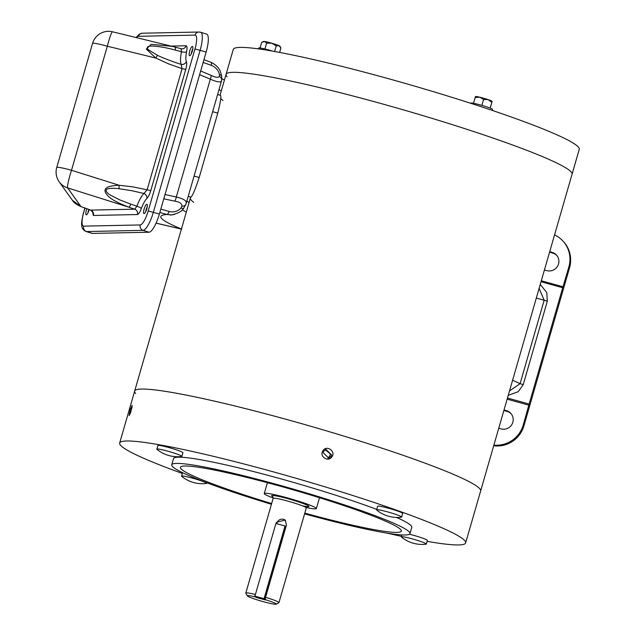 <?xml version="1.0" encoding="UTF-8"?>
<svg xmlns="http://www.w3.org/2000/svg" width="636" height="636" viewBox="0 0 636 636"><rect width="100%" height="100%" fill="white"/><g stroke="black" fill="none" stroke-linecap="round" stroke-linejoin="round"><path stroke-width="0.95" d="M189.687 51.118A4.881 1.264 107.4 0 1 192.47 46.436A4.881 1.264 107.4 0 1 192.334 51.063A4.881 1.264 107.4 0 1 189.552 55.745A4.881 1.264 107.4 0 1 189.687 51.118M192.819 48.813A4.881 1.264 -72.6 0 0 191.682 51.747A4.881 1.264 -72.6 0 0 191.198 53.996M89.183 209.578A4.881 1.264 107.4 0 1 89.032 210.126A4.881 1.264 107.4 0 1 86.25 214.817A4.881 1.264 107.4 0 1 86.377 210.182A4.881 1.264 107.4 0 1 86.862 208.743M88.825 209.451A4.881 1.264 -72.6 0 0 88.38 210.81A4.881 1.264 -72.6 0 0 87.895 213.068M144.126 208.966A4.881 1.264 107.4 0 1 146.908 204.283A4.881 1.264 107.4 0 1 146.773 208.91A4.881 1.264 107.4 0 1 143.99 213.601A4.881 1.264 107.4 0 1 144.126 208.966M147.258 206.66A4.881 1.264 -72.6 0 0 146.121 209.594A4.881 1.264 -72.6 0 0 145.636 211.852M185.76 69.435C186.73 65.786 186.936 63.179 186.38 61.605A4.341 4.054 -26.9 0 1 181.204 64.363L182.087 68.656L185.76 69.435L150.788 190.593L147.123 189.814L143.943 193.471A4.341 3.808 -133.3 0 1 146.868 198.496C148.283 197.081 149.587 194.449 150.788 190.593M92.49 211.621L93.365 215.469A4.341 4.174 88.8 0 0 90.702 210.111L90.551 210.055M182.174 48.845L181.022 48.702L181.506 51.747A4.341 1.495 -168.2 0 0 186.61 51.731C187.31 47.899 187.135 45.911 186.078 45.76A4.341 4.174 -91.2 0 1 182.174 48.845L182.174 48.845A4.341 4.174 -91.2 0 1 181.212 48.749M141.367 208.481A4.341 0.795 20.3 0 0 136.915 206.223L134.705 209.18A4.341 4.174 -91.2 0 1 137.368 214.547C138.608 214.213 139.944 212.193 141.367 208.481A15.55 4.015 107.4 0 1 146.868 198.496M92.482 233.42L86.48 231.544L143.044 230.351A18.873 4.881 -72.6 0 0 153.387 212.178L200.149 50.172A18.873 4.881 -72.6 0 0 200.658 32.269L206.66 34.145A18.873 4.881 107.4 0 1 206.144 52.049L159.382 214.054A18.873 4.881 107.4 0 1 149.047 232.235L92.482 233.42A18.873 4.881 107.4 0 1 92.053 233.364L86.059 231.488A18.873 4.881 -72.6 0 0 86.48 231.544A4.341 4.174 -91.2 0 1 83.682 226.138A14.533 3.76 107.4 0 1 83.745 212.305L84.978 208.059M130.762 204.116L119.727 199.879L110.918 195.403C108.557 194.147 103.294 190.14 108.088 188.741C111.173 188.161 114.814 188.153 119.011 188.717L131.565 190.649L143.943 193.471A19.867 5.136 107.4 0 0 136.915 206.223L130.762 204.116A4.341 0.771 109 0 1 128.973 207.209L134.705 209.18L90.702 210.111L80.971 206.581A4.341 1.447 109.9 0 1 80.828 206.557L80.828 206.557A4.341 1.447 109.9 0 1 80.708 206.485M175.226 50.061L181.506 51.747A19.867 5.136 107.4 0 0 181.204 64.363C176.204 62.988 162.077 57.717 157.513 55.316L148.315 49.743C144.921 45.8 151.233 45.943 154.063 46.126C160.948 46.722 167.999 48.034 175.226 50.061A4.341 0.795 105 0 0 175.242 47.144L172.054 46.333L175.178 47.144A4.341 0.795 105 0 1 175.242 47.144L181.133 48.726M157.513 55.316A4.341 0.517 117.4 0 0 155.86 58.067L168.325 63.767L182.087 68.656L147.123 189.814L132.797 186.857L119.147 185.267L71.51 170.281L107.325 46.213L155.86 58.067L146.328 49.091L151.241 44.305L172.046 46.333L112.572 31.8A16.703 1.685 103.7 0 0 107.325 46.213A16.703 1.399 -163.9 0 0 92.554 43.391L56.747 167.459A16.703 1.399 16.1 0 1 71.51 170.281A16.703 1.773 107.5 0 0 67.647 187.906A16.703 16.504 144.5 0 1 59.196 181.801L72.258 200.094M119.011 188.717L119.147 185.267C104.988 185.823 101.466 189.568 108.581 196.508C111.912 199.736 118.709 203.305 128.973 207.209L67.647 187.906L80.971 206.581L72.377 200.261C73.657 202.479 76.471 204.577 80.828 206.557L90.622 210.103L92.753 212.257L92.737 211.669M275.913 523.476L285.023 525.988L264.043 598.683L254.925 596.163L275.913 523.476L254.925 596.163M285.023 525.988L285.485 526.155L264.504 598.85L264.043 598.683M285.485 526.155L285.969 526.68M264.504 598.85L265.53 599.971L256.046 597.387L254.559 596.099M189.083 202.502A188.733 15.797 16.1 0 1 186.841 201.079M193.654 202.312A180.06 15.065 16.1 0 1 190.395 197.955A180.06 15.065 16.1 0 1 191.023 197.128C192.676 195.483 195.403 188.94 199.203 177.492L194.06 176.077M223.029 100.544A180.06 15.065 16.1 0 1 220.716 98.501M212.647 111.69L217.79 113.105C220.605 101.633 221.471 95.718 220.398 95.352M217.79 113.105L199.203 177.492M181.657 476.3A13.014 1.089 -163.9 0 0 181.761 476.396A32.539 32.539 0 0 0 206.303 483.479A13.014 1.089 -163.9 0 0 206.597 483.344A13.014 1.089 -163.9 0 0 206.517 483.169A13.014 1.089 -163.9 0 0 193.535 478.447A13.014 1.089 -163.9 0 0 181.578 476.125A13.014 1.089 -163.9 0 0 181.657 476.3M279.625 52.422L280.905 47.986L278.942 45.649A8.681 0.723 -163.9 0 0 271.803 43.216L276.247 45.887L278.942 45.649A8.681 0.723 -163.9 0 1 279.967 46.261L280.905 47.986M274.625 51.5L276.247 45.887M266.619 43.113L271.803 43.216A8.681 0.723 -163.9 0 0 264.504 41.491L266.619 43.113L264.926 48.972M261.65 42.437L263.352 41.467A8.681 0.723 -163.9 0 1 264.504 41.491L261.65 42.437L260.045 47.978M376.695 510.024A13.014 1.089 -163.9 0 0 376.798 510.12A32.539 32.539 0 0 0 401.34 517.203A13.014 1.089 -163.9 0 0 401.634 517.068A13.014 1.089 -163.9 0 0 401.555 516.893A13.014 1.089 -163.9 0 0 388.58 512.171A13.014 1.089 -163.9 0 0 376.623 509.849A13.014 1.089 -163.9 0 0 376.695 510.024M401.634 517.068L402.683 513.435A13.014 1.089 -163.9 0 0 402.604 513.26A13.014 1.089 -163.9 0 0 389.622 508.538A13.014 1.089 -163.9 0 0 377.665 506.216L376.623 509.849M571.025 171.807A180.06 15.065 16.1 0 1 572.058 174.24A180.06 15.065 -163.9 0 0 571.025 171.807A180.06 15.065 -163.9 0 0 391.466 106.466A180.06 15.065 -163.9 0 0 226.066 74.372A180.06 15.065 16.1 0 1 391.466 106.466A180.06 15.065 16.1 0 1 571.025 171.807M182.357 473.454A180.06 15.065 16.1 0 1 120.689 445.462A180.06 15.065 16.1 0 1 119.655 443.038A180.06 15.065 16.1 0 1 285.055 475.132A180.06 15.065 16.1 0 1 464.614 540.473A180.06 15.065 16.1 0 1 465.647 542.898L480.641 490.976A180.06 15.065 -163.9 0 0 479.608 488.551A180.06 15.065 16.1 0 1 480.641 490.976L579.253 149.309A180.06 15.065 -163.9 0 0 578.219 146.884A180.06 15.065 -163.9 0 0 398.661 81.543A180.06 15.065 -163.9 0 0 233.261 49.449L220.056 95.193M227.1 76.797A180.06 15.065 16.1 0 1 226.066 74.372M167.976 451.226A13.014 1.089 -163.9 0 0 156.869 449.143A13.014 1.089 -163.9 0 0 157.044 449.406A32.539 32.539 0 0 0 181.586 456.497A13.014 1.089 -163.9 0 0 181.88 456.362A13.014 1.089 -163.9 0 0 167.976 451.226M181.88 456.362L182.93 452.729A13.014 1.089 -163.9 0 0 169.025 447.593A13.014 1.089 -163.9 0 0 157.919 445.51L156.869 449.143M163.786 198.806L174.59 201.135C179.463 201.827 181.92 203.488 181.968 206.12A4.341 3.299 15.8 0 0 186.014 203.949L186.173 202.884C186.73 200.268 181.57 198.241 176.323 196.977L165.01 194.552M199.609 74.69L210.325 79.166C216.176 81.726 219.81 82.489 221.225 81.448L221.566 80.78A4.341 3.721 -163.6 0 0 219.412 76.4C218.18 77.878 215.35 77.505 210.921 75.263L200.674 70.993M174.59 201.135A4.341 1.153 -77.9 0 0 176.323 196.977L210.325 79.166A4.341 1.081 -67.3 0 0 210.921 75.263M203.154 62.423L211.271 65.341C215.691 67.138 218.426 70.214 219.46 74.571L219.412 76.4M211.271 65.341A4.341 1.439 -70.1 0 0 210.953 62.272L210.953 62.272A4.341 1.439 -70.1 0 0 210.81 62.241M174.661 214.38L171.442 214.944L166.871 214.467A4.341 1.471 -74.3 0 0 169.096 211.454L160.813 209.101M181.968 206.12L180.942 208.02C177.834 211.438 173.882 212.583 169.096 211.454M219.46 74.571A4.341 2.79 -9.1 0 1 221.725 76.558L221.566 80.78A15.185 1.272 -163.9 0 0 221.566 80.78L221.566 80.78A15.185 15.185 0 0 0 221.574 80.748M219.046 89.501L221.241 91.091M186.308 212.13L182.206 209.769M170.376 215.048L171.434 214.936C178.16 213.465 182.317 211.112 183.915 207.869A4.341 2.25 -141.5 0 1 183.907 207.869A4.341 2.25 -141.5 0 1 180.942 208.02M183.907 207.869L186.014 203.949A15.185 1.272 16.1 0 1 186.014 203.957L221.566 80.78M272.757 51.166A11.392 0.954 -163.9 0 0 258.606 48.034L258.359 48.877M475.148 97.499L479.735 97.205A8.681 0.723 -163.9 0 0 475.474 96.569L473.478 103.286M490.205 108.12L492.105 101.426L490.149 108.096M481.881 105.361L483.575 99.486L488.074 99.606L491.827 102.301M492.089 101.363A8.681 0.723 -163.9 0 0 488.074 99.606A8.681 0.723 -163.9 0 0 479.735 97.205L483.575 99.486M492.328 110.433L492.614 109.448A11.392 0.954 -163.9 0 0 492.55 109.297A11.392 0.954 -163.9 0 0 481.19 105.163A11.392 0.954 -163.9 0 0 470.727 103.135L470.688 103.286M331.658 457.133C328.136 462.173 319.351 456.712 322.73 451.186C325.91 444.238 336.683 451.314 331.658 457.133M330.855 456.624L328.717 458.095L323.016 452.45L323.35 451.616L325.99 449.406L331.674 455.05L330.855 456.624M130.754 412.239L129.076 415.626L130.149 409.703L132.169 405.347L130.754 412.239M129.998 414.131L132.137 407M327.882 458.27L330.052 455.559L330.203 453.786L325.203 449.732M271.437 504.284A123.98 10.375 16.1 0 1 172.451 466.49A123.98 10.375 16.1 0 1 171.736 464.821A123.98 10.375 16.1 0 1 285.628 486.914A123.98 10.375 16.1 0 1 409.258 531.911A123.98 10.375 16.1 0 1 409.974 533.58L411.77 527.347A123.98 10.375 -163.9 0 0 411.063 525.678A123.98 10.375 -163.9 0 0 396.53 517.434M409.974 533.58A123.98 10.375 16.1 0 1 304.58 513.848M465.647 542.898A180.06 15.065 16.1 0 1 427.122 541.355M401.483 536.331A180.06 15.065 16.1 0 1 386.688 533.063M304.787 513.117A114.973 9.62 -163.9 0 0 401.324 531.084A114.973 9.62 -163.9 0 0 400.664 529.534A114.973 9.62 -163.9 0 0 286.001 487.804A114.973 9.62 -163.9 0 0 180.386 467.317A114.973 9.62 -163.9 0 0 181.045 468.859A114.973 9.62 -163.9 0 0 271.651 503.553M376.75 509.404A123.98 10.375 -163.9 0 0 248.286 470.243A123.98 10.375 -163.9 0 0 173.541 458.588L171.736 464.821M479.608 488.551A180.06 15.065 -163.9 0 0 300.041 423.202A180.06 15.065 -163.9 0 0 134.649 391.108A180.06 15.065 16.1 0 1 300.041 423.202A180.06 15.065 16.1 0 1 479.608 488.551M412.438 538.923A13.014 1.089 -163.9 0 0 401.332 536.84A13.014 1.089 -163.9 0 0 401.507 537.102A32.539 32.539 0 0 0 426.056 544.185A13.014 1.089 -163.9 0 0 426.343 544.058A13.014 1.089 -163.9 0 0 412.438 538.923M426.343 544.058L427.392 540.425A13.014 1.089 -163.9 0 0 413.487 535.289A13.014 1.089 -163.9 0 0 409.425 534.232M273.218 497.956A27.117 2.266 16.1 0 1 264.417 493.91A27.117 2.266 16.1 0 1 264.266 493.544A27.117 2.266 16.1 0 1 289.173 498.378A27.117 2.266 16.1 0 1 316.211 508.22A27.117 2.266 16.1 0 1 316.37 508.585A27.117 2.266 16.1 0 1 306.441 507.544M276.143 523.539L276.501 522.275L285.254 520.065L286.446 525.018L265.586 597.299A17.244 1.447 16.1 0 1 278.854 602.403A17.244 1.447 16.1 0 1 278.95 602.634A17.244 1.447 16.1 0 1 278.862 602.737L276.183 604.2A15.073 1.264 16.1 0 1 261.809 601.251A15.073 1.264 16.1 0 1 247.38 595.956A15.073 1.264 16.1 0 1 247.317 595.868A15.073 1.264 16.1 0 1 255.29 596.902L265.236 599.645A15.073 1.264 16.1 0 1 276.183 603.906A15.073 1.264 16.1 0 1 276.183 604.2M265.586 597.299L265.236 599.645M247.317 595.868L245.838 593.205A17.244 1.447 16.1 0 1 245.814 593.07A17.244 1.447 16.1 0 1 255.052 594.406M285.564 520.439A5.207 5.144 -42.5 0 0 277.097 522.919L276.859 523.73M135.683 393.533A180.06 15.065 16.1 0 1 134.649 391.108L119.655 443.038M554.568 234.851A27.555 27.197 137.5 0 1 568.886 266.866L562.725 287.726L541.037 281.732M549.703 251.705L552.048 252.349A9.548 9.421 137.5 0 1 557.454 266.412A9.548 9.421 137.5 0 1 546.769 270.626L544.424 269.982M507.464 398.041L529.144 404.027L523.205 425.134A27.555 27.197 137.5 0 1 493.878 445.097M504.022 409.966L506.367 410.618A9.548 9.421 137.5 0 1 511.773 424.673A9.548 9.421 137.5 0 1 501.089 428.895L498.743 428.243M539.105 288.418L544.17 300.232L547.31 301.218L523.229 384.645L518.205 391.697L508.236 395.354M523.229 384.645L520.089 383.659L509.508 390.965M540.258 284.411L546.801 292.632L547.31 301.218M493.687 445.757A27.555 27.197 -42.5 0 0 523.905 425.897L569.586 267.629A27.555 27.197 -42.5 0 0 563.591 241.76L562.892 240.996M549.552 252.23L552.748 253.112A9.548 9.421 137.5 0 1 556.786 255.434M562.717 287.718L529.144 404.027M503.871 410.498L507.067 411.381A9.548 9.421 137.5 0 1 511.106 413.702M186.078 45.76L171.02 46.078M186.38 61.605A15.55 4.015 107.4 0 1 186.61 51.731M93.365 215.469L137.368 214.547M136.438 37.627A14.533 3.76 107.4 0 1 138.473 36.3L195.037 35.107A14.533 3.76 107.4 0 1 194.966 48.94L148.204 210.945A14.533 3.76 107.4 0 1 140.246 224.945L83.682 226.138M138.473 36.3A4.341 4.174 -91.2 0 1 142.377 33.215L139.387 34.121L136.001 37.524M84.834 208.004L83.745 212.305M149.047 232.235L143.044 230.351A4.341 4.174 -91.2 0 1 140.246 224.945M159.382 214.054L148.204 210.945M206.144 52.049L194.966 48.94M200.658 32.269L198.941 32.023A4.341 4.174 88.8 0 0 195.037 35.107M188.208 196.349L191.023 197.128M181.419 229.055L156.082 223.117M181.753 229.135C160.232 220.231 155.271 215.342 166.871 214.467L159.835 212.488M302.434 505.827A19.414 1.622 -163.9 0 0 308.858 506.192A19.414 1.622 -163.9 0 0 288.227 498.791A19.414 1.622 -163.9 0 0 271.771 495.945A19.414 1.622 -163.9 0 0 272.868 496.668M306.973 506.558L307.673 506.574L306.29 507.925A17.244 1.447 -163.9 0 0 306.186 507.695A17.244 1.447 -163.9 0 0 288.99 501.438A17.244 1.447 -163.9 0 0 273.146 498.362L245.814 593.07M277.097 522.919L276.501 522.275M541.308 280.778L563.13 286.804M507.138 399.17L528.961 405.196M569.586 267.629L568.886 266.866M552.748 253.112L552.048 252.349M523.205 425.134L523.905 425.897M507.067 411.381L506.367 410.618M536.315 298.077L544.17 300.232L520.089 383.659L512.6 380.249M83.578 212.352C81.837 219.802 81.249 224.095 81.806 225.216C81.686 228.03 83.101 230.121 86.059 231.488M142.377 33.215L198.941 32.023M112.572 31.8A16.703 16.703 0 0 0 92.554 43.391M56.747 167.459A16.703 16.703 0 0 0 59.196 181.801M220.525 95.321L217.599 94.51M206.597 483.344L206.764 482.756M181.578 476.125L182.572 472.683M181.411 229.095L156.066 223.156M203.933 59.728L210.953 62.272C220.104 66.931 220.74 72.194 221.725 76.558M221.877 78.657L224.421 80.08M401.332 536.84L401.888 534.924M319.503 497.734L316.37 508.585M272.717 496.493L273.146 498.362M306.29 507.925L278.95 602.634M267.398 482.692L264.266 493.544M190.395 197.955L134.649 391.108"/></g></svg>
